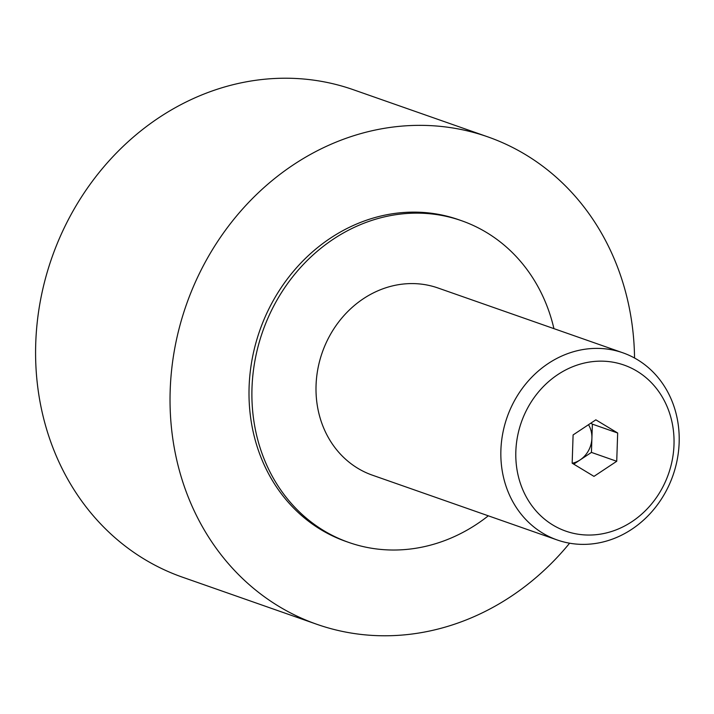 <?xml version="1.0" encoding="UTF-8"?>
<svg xmlns="http://www.w3.org/2000/svg" width="714" height="714" viewBox="0 0 714 714"><rect width="100%" height="100%" fill="white"/><g stroke="black" fill="none" stroke-linecap="round" stroke-linejoin="round"><path stroke-width="1.07" d="M586.774 544.309A99.175 87.884 -70.7 0 1 557.215 539.971A99.175 87.884 -70.7 0 1 502.727 433.577A99.175 87.884 -70.7 0 1 593.272 348.459A99.175 87.884 -70.7 0 1 622.84 352.796A99.175 87.884 -70.7 0 1 677.318 459.191A99.175 87.884 -70.7 0 1 586.774 544.309M557.215 539.971L372.369 475.167A99.175 87.884 -70.7 0 1 317.891 368.772A99.175 87.884 -70.7 0 1 408.435 283.654A99.175 87.884 -70.7 0 1 437.994 287.992L622.84 352.796M592.031 534.982A87.992 77.978 -70.7 0 1 515.838 451.498A87.992 77.978 -70.7 0 1 597.796 361.213A87.992 77.978 -70.7 0 1 673.998 444.706A87.992 77.978 -70.7 0 1 592.031 534.982M572.28 463.261A24.794 21.973 109.3 0 0 588.514 424.696M569.611 543.202A258.272 228.873 -70.7 0 1 393.833 635.585A258.272 228.873 -70.7 0 1 316.846 624.295A258.272 228.873 -70.7 0 1 174.966 347.209A258.272 228.873 -70.7 0 1 410.755 125.548A258.272 228.873 -70.7 0 1 487.742 136.838A258.272 228.873 -70.7 0 1 634.541 358.009M316.846 624.295L182.409 577.162A258.272 228.873 -70.7 0 1 40.519 300.076A258.272 228.873 -70.7 0 1 276.318 78.415A258.272 228.873 -70.7 0 1 353.305 89.705L487.742 136.838M488.305 515.82A170.459 151.056 -70.7 0 1 399.599 549.896A170.459 151.056 -70.7 0 1 348.789 542.435A170.459 151.056 -70.7 0 1 255.148 359.561A170.459 151.056 -70.7 0 1 410.764 213.263A170.459 151.056 -70.7 0 1 461.583 220.724A170.459 151.056 -70.7 0 1 553.93 328.636M348.789 542.435L345.897 541.426A170.459 151.056 -70.7 0 1 252.256 358.553A170.459 151.056 -70.7 0 1 407.873 212.254A170.459 151.056 -70.7 0 1 458.691 219.707L461.583 220.724M616.726 461.28L593.977 476.372L572.164 463.19L573.101 434.924L595.851 419.832L617.672 433.005L616.726 461.28L591.433 452.408L592.37 424.134L590.79 423.188M573.744 464.145L591.433 452.408M617.672 433.005L592.37 424.134"/></g></svg>
